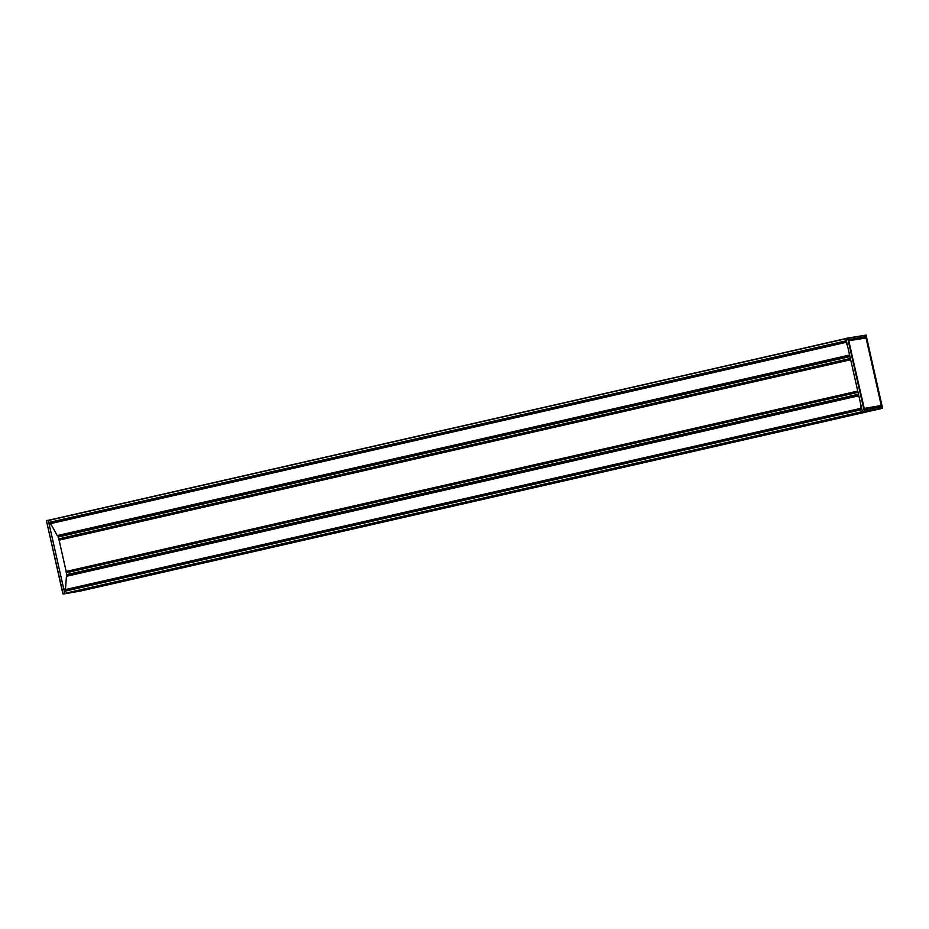 <?xml version="1.0" encoding="UTF-8"?>
<svg xmlns="http://www.w3.org/2000/svg" width="929" height="929" viewBox="0 0 929 929"><rect width="100%" height="100%" fill="white"/><g stroke="black" fill="none" stroke-linecap="round" stroke-linejoin="round"><path stroke-width="1.39" d="M67.631 575.527L858.675 395.278L67.631 575.527L66.923 575.655L66.075 571.486L857.722 391.097L66.075 571.486M66.238 572.763L858.013 392.34M59.061 540.144L850.662 359.755L59.108 540.132L66.168 571.474M59.015 540.155L57.993 536.021L849.733 355.61L57.993 536.021M850.383 358.501L58.62 538.913M860.835 404.87L860.986 409.236L65.39 590.31L66.447 576.305L858.791 395.789M58.457 535.917L57.25 535.58L50.212 522.795L845.471 341.582L847.48 345.634M860.986 409.236L861.229 406.658M847.074 343.846L845.483 341.582M83.053 590.472L878.939 409.108L83.053 590.472L64.925 593.561L64.38 591.146L861.857 409.422L64.38 591.146M65.239 590.949L65.042 588.672M50.642 524.757L49.818 522.539L48.947 522.679L48.401 520.275L845.889 338.551L48.401 520.275M50.143 519.88L48.285 520.391L64.763 593.48L63.137 594.026L46.45 520.844L48.285 520.391M83.111 590.449L64.763 593.48M46.601 520.612L48.285 520.194L46.45 520.844L62.917 593.875M81.38 590.914L63.137 594.026L81.369 590.925M880.715 408.806L862.46 411.919L845.901 338.644L847.62 338.075L864.307 411.268L862.379 411.733M862.46 411.919L882.55 408.156L866.095 335.125L845.901 338.644M880.878 406.774L881.76 406.414L865.944 336.623L848.514 339.863M881.76 406.809L864.342 409.782L881.54 406.658M880.785 405.834L880.959 406.763M880.448 405.973L864.016 408.667M848.758 340.955L864.237 408.412L881.273 405.508L866.049 337.993L848.804 340.746L863.97 408.47M866.083 335.125L847.84 338.226L864.307 411.268L882.55 408.156L866.083 335.125L847.631 338.075M865.944 336.623L848.491 339.747M848.386 339.828L864.179 409.41L848.525 339.596M865.468 337.901L865.805 336.855L848.502 339.805M866.049 337.993L848.711 340.757L866.049 337.993L881.261 405.508M49.818 522.539L846.435 341.013M66.923 575.655L858.663 395.243M66.551 574.679L858.431 394.233M66.075 571.59L857.746 391.19M849.954 356.597L58.062 537.043M850.639 359.662L58.968 540.063M65.471 590.496L860.73 409.271M65.39 590.31L860.649 409.085M65.274 589.787L860.533 408.574M65.251 589.625L860.509 408.412M66.447 576.305L858.779 395.754L66.447 576.305M67.469 575.934L858.744 395.626M50.224 523.004L845.483 341.779M50.329 523.515L845.599 342.302M50.387 523.666L845.645 342.453M57.25 535.58L849.605 355.029L57.284 535.615M58.306 535.441L849.617 355.122M58.388 535.627L849.663 355.319M46.45 520.844L62.905 593.875L64.844 593.666M864.191 409.445L880.727 406.623L880.402 405.729M864.016 408.714L881.122 405.741M880.413 406.124L864.063 408.911M865.247 337.947L865.096 337.25L848.549 340.06M881.76 406.414L866.118 336.995M865.015 337.808L848.665 340.595M64.925 593.561L862.402 411.837M64.833 593.376L862.356 411.64M64.38 591.343L861.903 409.619M48.413 520.472L845.924 338.737M48.865 522.493L846.389 340.769M48.947 522.679L846.424 340.966M845.471 341.582L50.212 522.795M847.62 338.086L845.901 338.435"/></g></svg>
